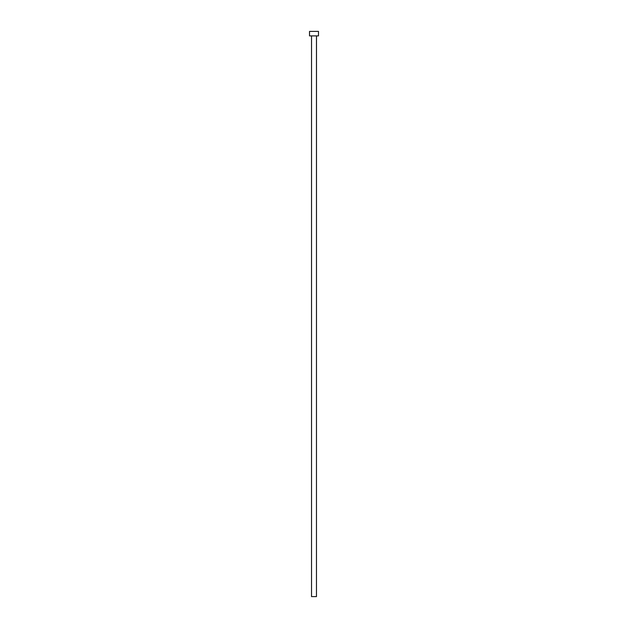 <?xml version="1.0" encoding="UTF-8"?>
<svg xmlns="http://www.w3.org/2000/svg" width="628" height="628" viewBox="0 0 628 628"><rect width="100%" height="100%" fill="white"/><g stroke="black" fill="none" stroke-linecap="round" stroke-linejoin="round"><path stroke-width="0.94" d="M311.535 35.882L311.535 596.6L316.465 596.6L316.465 35.882L309.518 35.882L318.482 35.882L318.482 31.4L309.518 31.4L309.518 35.882L309.518 31.4L318.482 31.4L318.482 35.882L316.488 35.882L316.465 596.6L311.535 596.6L311.535 35.882"/></g></svg>
